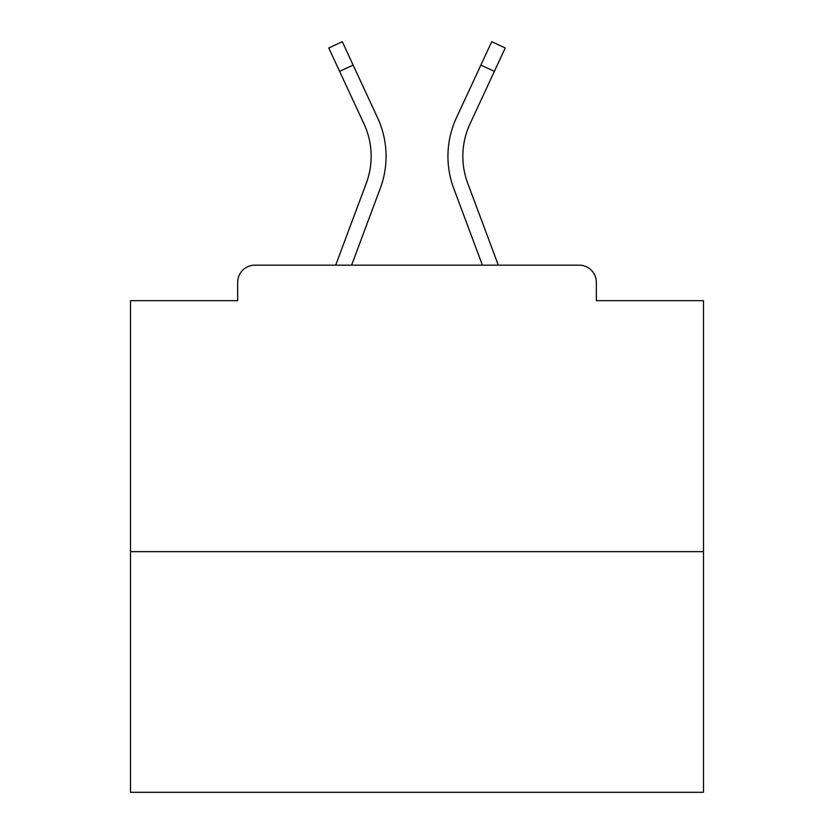 <?xml version="1.0" encoding="UTF-8"?>
<svg xmlns="http://www.w3.org/2000/svg" width="834" height="834" viewBox="0 0 834 834"><rect width="100%" height="100%" fill="white"/><g stroke="black" fill="none" stroke-linecap="round" stroke-linejoin="round"><path stroke-width="1.25" d="M596.341 300.688L596.341 282.351L596.341 300.688L703.489 300.688L703.489 792.3L130.511 792.3L130.511 300.688L237.659 300.688L237.659 282.351L237.659 300.688M703.489 551.649L130.511 551.649M596.341 282.351A17.191 17.191 0 0 0 579.15 265.16L254.85 265.16A17.191 17.191 0 0 0 237.659 282.351M579.15 265.16L506.384 265.16M327.616 265.16L254.85 265.16M351.594 265.16L380.273 188.359A91.677 91.677 0 0 0 377.541 117.709L353.126 65.094L339.615 71.359L328.763 47.965L342.274 41.7L353.126 65.094M339.615 71.359L364.031 123.985A76.78 76.78 0 0 1 366.314 183.146L335.695 265.16M482.406 265.16L453.727 188.359A91.677 91.677 0 0 1 456.459 117.709L491.726 41.7L505.237 47.965L469.969 123.985A76.78 76.78 0 0 0 467.686 183.146L498.305 265.16M371.161 156.292A76.78 76.78 0 0 1 366.314 183.146A76.78 76.78 0 0 0 371.161 156.292A76.78 76.78 0 0 1 366.314 183.146A76.78 76.78 0 0 0 371.161 156.292A76.78 76.78 0 0 1 366.314 183.146A76.78 76.78 0 0 0 371.161 156.292A76.78 76.78 0 0 1 366.314 183.146A76.78 76.78 0 0 0 371.161 156.292A76.78 76.78 0 0 1 366.314 183.146A76.78 76.78 0 0 0 371.161 156.292A76.78 76.78 0 0 1 366.314 183.146A76.78 76.78 0 0 0 371.161 156.292A76.78 76.78 0 0 1 366.314 183.146A76.78 76.78 0 0 0 371.161 156.292A76.78 76.78 0 0 1 366.314 183.146A76.78 76.78 0 0 0 371.161 156.292A76.78 76.78 0 0 1 366.314 183.146A76.78 76.78 0 0 0 371.161 156.292A76.78 76.78 0 0 1 366.314 183.146A76.78 76.78 0 0 0 371.161 156.292A76.78 76.78 0 0 1 366.314 183.146A76.78 76.78 0 0 0 371.161 156.292A76.78 76.78 0 0 1 366.314 183.146A76.78 76.78 0 0 0 371.161 156.292A76.78 76.78 0 0 1 366.314 183.146A76.78 76.78 0 0 0 371.161 156.292A76.78 76.78 0 0 1 366.314 183.146A76.78 76.78 0 0 0 371.161 156.292A76.78 76.78 0 0 1 366.314 183.146A76.78 76.78 0 0 0 371.161 156.292A76.78 76.78 0 0 1 366.314 183.146A76.78 76.78 0 0 0 371.161 156.292A76.78 76.78 0 0 1 366.314 183.146A76.78 76.78 0 0 0 371.161 156.292A76.78 76.78 0 0 1 366.314 183.146A76.78 76.78 0 0 0 371.161 156.292A76.78 76.78 0 0 1 366.314 183.146A76.78 76.78 0 0 0 371.161 156.292A76.78 76.78 0 0 1 366.314 183.146M462.839 156.292A76.78 76.78 0 0 0 467.686 183.146A76.78 76.78 0 0 1 462.839 156.292A76.78 76.78 0 0 0 467.686 183.146A76.78 76.78 0 0 1 462.839 156.292A76.78 76.78 0 0 0 467.686 183.146A76.78 76.78 0 0 1 462.839 156.292A76.78 76.78 0 0 0 467.686 183.146A76.78 76.78 0 0 1 462.839 156.292A76.78 76.78 0 0 0 467.686 183.146A76.78 76.78 0 0 1 462.839 156.292A76.78 76.78 0 0 0 467.686 183.146A76.78 76.78 0 0 1 462.839 156.292A76.78 76.78 0 0 0 467.686 183.146A76.78 76.78 0 0 1 462.839 156.292A76.78 76.78 0 0 0 467.686 183.146A76.78 76.78 0 0 1 462.839 156.292A76.78 76.78 0 0 0 467.686 183.146A76.78 76.78 0 0 1 462.839 156.292A76.78 76.78 0 0 0 467.686 183.146A76.78 76.78 0 0 1 462.839 156.292A76.78 76.78 0 0 0 467.686 183.146A76.78 76.78 0 0 1 462.839 156.292A76.78 76.78 0 0 0 467.686 183.146A76.78 76.78 0 0 1 462.839 156.292A76.78 76.78 0 0 0 467.686 183.146A76.78 76.78 0 0 1 462.839 156.292A76.78 76.78 0 0 0 467.686 183.146A76.78 76.78 0 0 1 462.839 156.292A76.78 76.78 0 0 0 467.686 183.146A76.78 76.78 0 0 1 462.839 156.292A76.78 76.78 0 0 0 467.686 183.146A76.78 76.78 0 0 1 462.839 156.292A76.78 76.78 0 0 0 467.686 183.146A76.78 76.78 0 0 1 462.839 156.292A76.78 76.78 0 0 0 467.686 183.146A76.78 76.78 0 0 1 462.839 156.292A76.78 76.78 0 0 0 467.686 183.146A76.78 76.78 0 0 1 462.839 156.292A76.78 76.78 0 0 0 467.686 183.146A76.78 76.78 0 0 1 469.969 123.985A76.78 76.78 0 0 0 462.839 156.292A76.78 76.78 0 0 1 469.969 123.985A76.78 76.78 0 0 0 462.839 156.292A76.78 76.78 0 0 1 469.969 123.985A76.78 76.78 0 0 0 462.839 156.292A76.78 76.78 0 0 1 469.969 123.985A76.78 76.78 0 0 0 462.839 156.292A76.78 76.78 0 0 1 469.969 123.985A76.78 76.78 0 0 0 462.839 156.292A76.78 76.78 0 0 1 469.969 123.985A76.78 76.78 0 0 0 462.839 156.292A76.78 76.78 0 0 1 469.969 123.985A76.78 76.78 0 0 0 462.839 156.292A76.78 76.78 0 0 1 469.969 123.985A76.78 76.78 0 0 0 462.839 156.292A76.78 76.78 0 0 1 469.969 123.985A76.78 76.78 0 0 0 462.839 156.292A76.78 76.78 0 0 1 469.969 123.985A76.78 76.78 0 0 0 462.839 156.292A76.78 76.78 0 0 1 469.969 123.985A76.78 76.78 0 0 0 462.839 156.292A76.78 76.78 0 0 1 469.969 123.985A76.78 76.78 0 0 0 462.839 156.292A76.78 76.78 0 0 1 469.969 123.985A76.78 76.78 0 0 0 462.839 156.292A76.78 76.78 0 0 1 469.969 123.985A76.78 76.78 0 0 0 462.839 156.292A76.78 76.78 0 0 1 469.969 123.985A76.78 76.78 0 0 0 462.839 156.292A76.78 76.78 0 0 1 469.969 123.985A76.78 76.78 0 0 0 462.839 156.292A76.78 76.78 0 0 1 469.969 123.985A76.78 76.78 0 0 0 462.839 156.292A76.78 76.78 0 0 1 469.969 123.985A76.78 76.78 0 0 0 462.839 156.292A76.78 76.78 0 0 1 469.969 123.985A76.78 76.78 0 0 0 462.839 156.292A76.78 76.78 0 0 1 469.969 123.985M494.385 71.359L480.874 65.094"/></g></svg>
